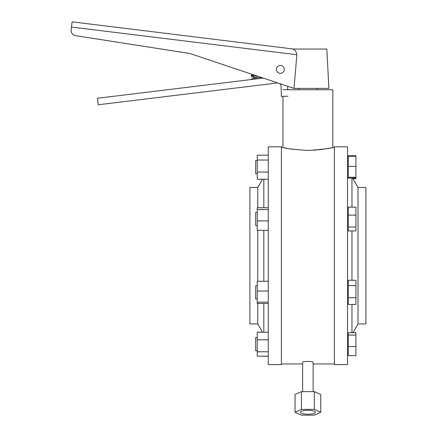 <?xml version="1.0" encoding="UTF-8"?>
<svg xmlns="http://www.w3.org/2000/svg" width="437" height="437" viewBox="0 0 437 437"><rect width="100%" height="100%" fill="white"/><g stroke="black" fill="none" stroke-linecap="round" stroke-linejoin="round"><path stroke-width="0.66" d="M307.894 410.321A7.511 1.945 180 0 0 300.383 412.266A7.511 1.945 180 0 0 307.894 414.205A7.511 1.945 180 0 0 315.405 412.266A7.511 1.945 180 0 0 307.894 410.321M255.667 160.647L257.24 160.647L255.667 160.647L255.667 173.768L257.24 173.768M255.667 337.648L257.24 337.648L255.667 337.648L255.667 350.769L257.24 350.769M257.24 212.491L255.667 212.491L255.667 225.612L257.24 225.612M257.24 285.803L255.667 285.803L255.667 298.93L257.24 298.93M263.828 281.264L263.828 230.343M263.828 207.755L263.828 179.257M257.764 281.264L257.764 230.343M257.764 207.755L257.764 187.473L262.511 179.257M257.764 187.473L249.893 187.473L249.893 323.943L257.764 323.943L257.764 303.464M268.263 146.794L268.263 364.622L281.384 364.622L281.384 146.794L268.263 146.794M347.524 214.032L347.524 146.794L334.398 146.794L334.398 364.622L347.524 364.622L347.524 214.032M351.96 178.099L351.96 207.154M358.018 323.943L365.895 323.943L365.895 187.473L358.018 187.473L358.018 323.943L352.938 332.743M282.963 96.375L282.963 147.449C284.197 148.28 291.905 149.246 306.086 150.344L309.702 150.344C323.888 149.246 331.596 148.28 332.825 147.449L332.825 89.716L282.963 89.716M317.076 89.716L317.076 88.4M298.706 89.716L298.706 88.4M334.398 147.449L330.246 148.017M328.979 148.274L322.746 149.317M322.539 149.35L318.529 149.825M316.574 150.006L313.864 150.191M293.096 149.328L289.704 148.804M286.748 148.263L284.798 147.859M281.384 363.966L302.644 363.966L302.644 391.634L302.644 362.393C302.311 361.109 313.476 361.109 313.143 362.393L313.143 391.634L313.143 363.966L334.398 363.966M307.921 361.377L308.915 361.399M295.035 412.266L295.035 394.518L301.432 391.634L314.35 391.634L320.753 394.518L320.753 412.266L314.35 415.15L301.432 415.15L295.035 412.266L301.432 409.376L301.432 391.634M320.753 412.266L314.35 409.376L314.35 391.634M314.35 409.376L301.432 409.376M355.92 227.011L348.311 227.011L348.311 230.949L355.92 230.949L355.92 207.154L348.311 207.154L348.311 215.113L355.92 215.113M355.92 178.099L348.311 178.099L348.311 177.264L355.92 177.264L355.92 178.673L352.938 178.673M348.311 177.264L348.311 155.747L355.92 155.747L355.92 177.264M355.92 280.275L355.92 304.458L348.311 304.458L348.311 280.275L355.92 280.275M355.92 332.743L355.92 355.674L348.311 355.674L348.311 332.743L355.92 332.743M348.311 227.011L348.311 215.113M348.311 156.32L355.92 156.32M348.311 166.371L355.92 166.371M348.311 285.596L355.92 285.596M348.311 297.69L355.92 297.69M348.311 335.064L355.92 335.064M348.311 346.53L355.92 346.53M351.96 230.949L351.96 280.275M351.96 304.458L351.96 332.743M268.263 356.188L257.24 356.188L257.24 332.158L262.511 332.158M268.263 351.785L257.24 351.785M268.263 332.224L257.24 332.224M268.263 339.806L257.24 339.806M263.828 332.224L263.828 303.464M268.263 356.259L257.24 356.188M268.263 303.464L257.24 303.464L257.24 281.264L268.263 281.264M268.263 302.136L257.24 302.136M268.263 291.037L257.24 291.037M268.263 230.343L257.24 230.343L257.24 207.755L268.263 207.755M268.263 220.882L257.24 220.882M268.263 209.591L257.24 209.591M268.263 172.08L257.24 172.08L257.24 155.162L268.263 155.162M257.24 172.08L257.24 179.257L268.263 179.257M268.263 160.035L257.24 160.035M72.127 21.85L293.538 49.037L72.127 21.85L71.488 27.061L296.854 54.729L294.008 88.4L328.886 88.4L326.827 49.037L292.817 49.037L293.424 49.315M294.008 88.4L189.871 53.494L75.546 35.659A5.249 5.249 0 0 1 71.149 29.831L71.488 27.061M276.403 69.374A3.938 3.938 0 0 1 280.336 65.441A3.938 3.938 0 0 1 284.274 69.374A3.938 3.938 0 0 1 280.336 73.312A3.938 3.938 0 0 1 276.403 69.374M296.854 54.729C296.302 51.626 294.959 49.731 292.817 49.037M253.192 76.076L252.81 76.699L256.295 75.88M255.366 75.563L254.115 75.142M253.099 74.803L252.744 74.683C251.461 75.213 250.958 75.612 251.237 75.874L254.258 75.191M261.02 77.469L262.686 78.032M277.315 82.964L98.259 104.771L97.467 98.259L262.91 78.108M280.084 83.893A3.283 3.283 0 0 1 281.04 86.1L281.39 96.43L287.95 96.206M287.617 86.433L287.726 89.716M347.524 354.707L348.311 354.707M347.524 302.863L348.311 302.863M347.524 156.714L348.311 156.714L347.524 156.714M347.524 208.553L348.311 208.553M358.018 187.473L352.61 178.099M282.963 147.449L281.384 147.449M347.524 229.551L348.311 229.551M347.524 177.706L348.311 177.706M347.524 281.87L348.311 281.87M347.524 333.71L348.311 333.71M257.764 323.943L262.55 332.224M252.788 75.246L253.16 75.344M255.585 77.655L251.854 76.967L251.237 75.874M260.774 77.387C254.181 78.13 251.051 78.84 251.373 79.512M255.153 78.261L257.486 76.278"/></g></svg>
